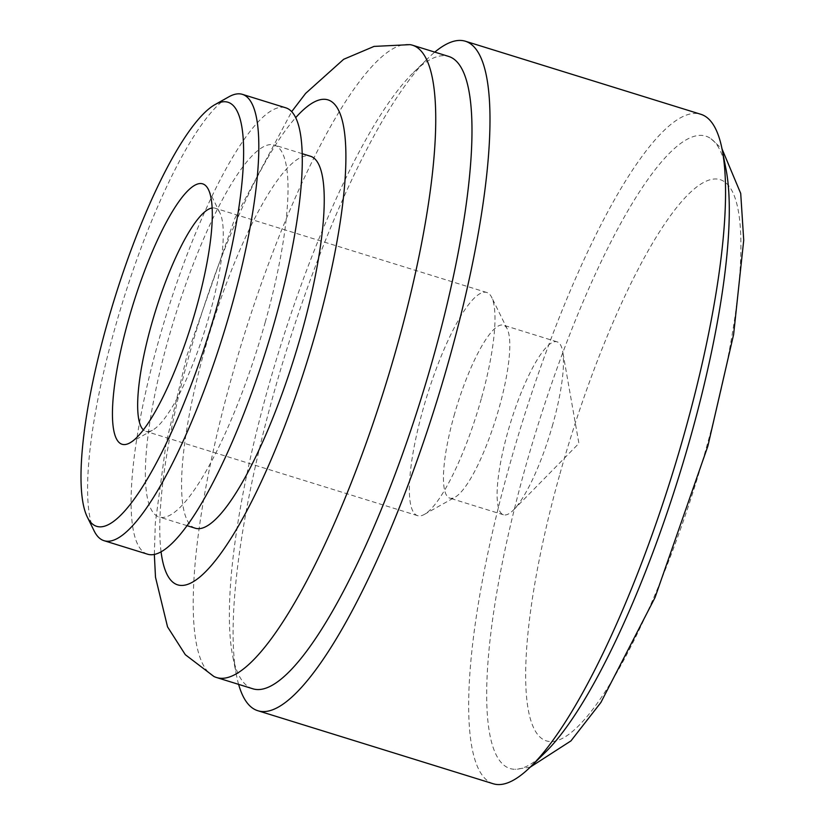 <?xml version="1.0" encoding="UTF-8"?>
<svg xmlns="http://www.w3.org/2000/svg" width="825" height="825" viewBox="0 0 825 825"><rect width="100%" height="100%" fill="white"/><g stroke="black" fill="none" stroke-linecap="round" stroke-linejoin="round"><path stroke-width="0.62" stroke-dasharray="4.12 3.09" d="M147.448 554.153A233.64 52.872 107.2 0 1 158.379 341.746A233.64 52.872 107.2 0 1 285.924 107.858M265.279 322.059A194.7 44.065 107.2 0 1 158.988 516.955A194.7 44.065 107.2 0 1 168.094 339.962A194.7 44.065 107.2 0 1 274.385 145.056A194.7 44.065 107.2 0 1 265.279 322.059M195.216 528.196A194.7 44.065 107.2 0 1 204.322 351.202A194.7 44.065 107.2 0 1 310.613 156.296M552.863 424.143A90.533 20.491 107.2 0 1 513.583 509.912A90.533 20.491 107.2 0 1 503.436 514.779A90.533 20.491 107.2 0 1 507.674 432.465A90.533 20.491 107.2 0 1 557.102 341.839A90.533 20.491 107.2 0 1 562.712 351.594A90.533 20.491 107.2 0 1 552.863 424.143M454.018 415.821A90.533 20.491 107.2 0 1 503.436 325.184A90.533 20.491 107.2 0 1 507.251 328.969A90.533 20.491 107.2 0 1 499.207 407.498A90.533 20.491 107.2 0 1 455.06 497.166A90.533 20.491 107.2 0 1 449.78 498.125A90.533 20.491 107.2 0 1 454.018 415.821M481.315 398.702A116.82 26.441 107.2 0 1 424.359 514.408A116.82 26.441 107.2 0 1 417.532 515.646A116.82 26.441 107.2 0 1 423.008 409.437A116.82 26.441 107.2 0 1 486.781 292.493A116.82 26.441 107.2 0 1 491.7 297.371A116.82 26.441 107.2 0 1 481.315 398.702M212.18 207.993A116.82 26.441 107.2 0 1 215.078 208.189A116.82 26.441 107.2 0 1 219.997 213.067A116.82 26.441 107.2 0 1 209.612 314.397A116.82 26.441 107.2 0 1 152.656 430.103A116.82 26.441 107.2 0 1 145.839 431.341A116.82 26.441 107.2 0 1 143.344 429.856M94.143 530.918A233.64 52.872 107.2 0 1 114.912 328.257A233.64 52.872 107.2 0 1 228.824 96.845M213.933 676.49A330.99 74.9 107.2 0 1 231.877 376.571A330.99 74.9 107.2 0 1 410.015 44.643M252.636 688.72A330.99 74.9 107.2 0 1 232.588 655.462A330.99 74.9 107.2 0 1 268.125 387.812A330.99 74.9 107.2 0 1 413.459 72.538A330.99 74.9 107.2 0 1 448.81 56.471M238.611 684.368A350.46 79.313 107.2 0 1 236.507 675.479A350.46 79.313 107.2 0 1 274.127 392.081A350.46 79.313 107.2 0 1 428.02 58.255A350.46 79.313 107.2 0 1 434.785 52.119M493.206 783.75A350.46 79.313 107.2 0 1 509.603 465.145A350.46 79.313 107.2 0 1 700.92 114.314M545.191 752.462A330.99 74.9 107.2 0 1 515.295 769.302A330.99 74.9 107.2 0 1 525.329 467.62A330.99 74.9 107.2 0 1 710.975 138.744A330.99 74.9 107.2 0 1 726.072 169.537M559.958 473.787A293.844 66.495 107.2 0 1 712.274 179.262A293.844 66.495 107.2 0 1 706.623 446.758A293.844 66.495 107.2 0 1 554.297 741.283A293.844 66.495 107.2 0 1 559.958 473.787M161.05 551.698A253.997 57.482 107.2 0 1 189.523 353.925A253.997 57.482 107.2 0 1 295.752 117.583M513.583 509.912L578.903 443.396L562.712 351.594M557.102 341.839L503.436 325.184M503.436 514.779L449.78 498.125M424.349 514.408L455.06 497.166M507.251 328.969L491.7 297.371M486.781 292.493L215.078 208.189M417.532 515.646L145.839 431.341M129.907 442.87L152.656 430.103M219.997 213.067L208.477 189.657M302.301 153.708L274.385 145.056M186.904 525.618L158.988 516.955M154.337 554.348L155.327 522.906L166.021 443.788L187.007 355.327L234.847 218.408L291.72 111.602M236.507 675.469L232.588 655.462M413.459 72.538L428.02 58.255M530.176 767.188L515.326 769.302M710.985 138.744L722.03 148.902"/><path stroke-width="1.24" d="M217.738 303.94A221.956 50.232 107.2 0 1 87.223 516.873A221.956 50.232 107.2 0 1 106.961 324.349A221.956 50.232 107.2 0 1 215.17 104.507A221.956 50.232 107.2 0 1 217.738 303.94M128.339 320.409A136.29 30.845 107.2 0 1 208.477 189.667A136.29 30.845 107.2 0 1 196.36 307.88A136.29 30.845 107.2 0 1 129.917 442.87A136.29 30.845 107.2 0 1 128.339 320.409M215.181 104.497L228.834 96.834A233.64 52.872 107.2 0 1 242.457 94.37L285.924 107.858A233.64 52.872 107.2 0 1 274.993 320.265A233.64 52.872 107.2 0 1 147.448 554.153L103.981 540.664A233.64 52.872 107.2 0 1 94.143 530.918L87.223 516.873M302.301 153.708L310.613 156.296A194.7 44.065 107.2 0 1 301.507 333.3A194.7 44.065 107.2 0 1 195.216 528.196L186.904 525.618M143.344 429.856A116.82 26.441 107.2 0 1 151.305 325.132A116.82 26.441 107.2 0 1 212.18 207.993M242.457 94.37A233.64 52.872 107.2 0 1 231.526 306.776A233.64 52.872 107.2 0 1 103.981 540.664M410.015 44.643A330.99 74.9 107.2 0 1 412.572 45.231A330.99 74.9 107.2 0 1 397.083 346.129A330.99 74.9 107.2 0 1 216.387 677.469A330.99 74.9 107.2 0 1 213.933 676.49L185.316 654.699L167.537 626.856L155.492 577.211L154.337 554.348M412.572 45.231L448.81 56.471A330.99 74.9 107.2 0 1 433.321 357.38A330.99 74.9 107.2 0 1 252.636 688.72L216.387 677.469M434.785 52.119A350.46 79.313 107.2 0 1 465.455 41.25A350.46 79.313 107.2 0 1 449.058 359.855A350.46 79.313 107.2 0 1 257.73 710.686A350.46 79.313 107.2 0 1 238.611 684.368M465.455 41.25L700.92 114.314A350.46 79.313 107.2 0 1 722.153 149.521A350.46 79.313 107.2 0 1 684.523 432.919A350.46 79.313 107.2 0 1 530.63 766.745A350.46 79.313 107.2 0 1 493.206 783.75L257.73 710.686M722.153 149.531L726.072 169.537A330.99 74.9 107.2 0 1 690.535 437.188A330.99 74.9 107.2 0 1 545.191 752.462L530.63 766.745M295.752 117.583A253.997 57.482 107.2 0 1 316.305 330.567A253.997 57.482 107.2 0 1 222.936 550.461A253.997 57.482 107.2 0 1 161.05 551.698M409.984 44.643L374.065 46.406L343.654 59.297L305.632 93.39L291.72 111.602M722.03 148.902L740.716 193.452L743.727 240.209L733.611 334.486L707.881 446.057L655.029 597.527L600.878 702.498L570.931 740.912L530.176 767.188"/></g></svg>
